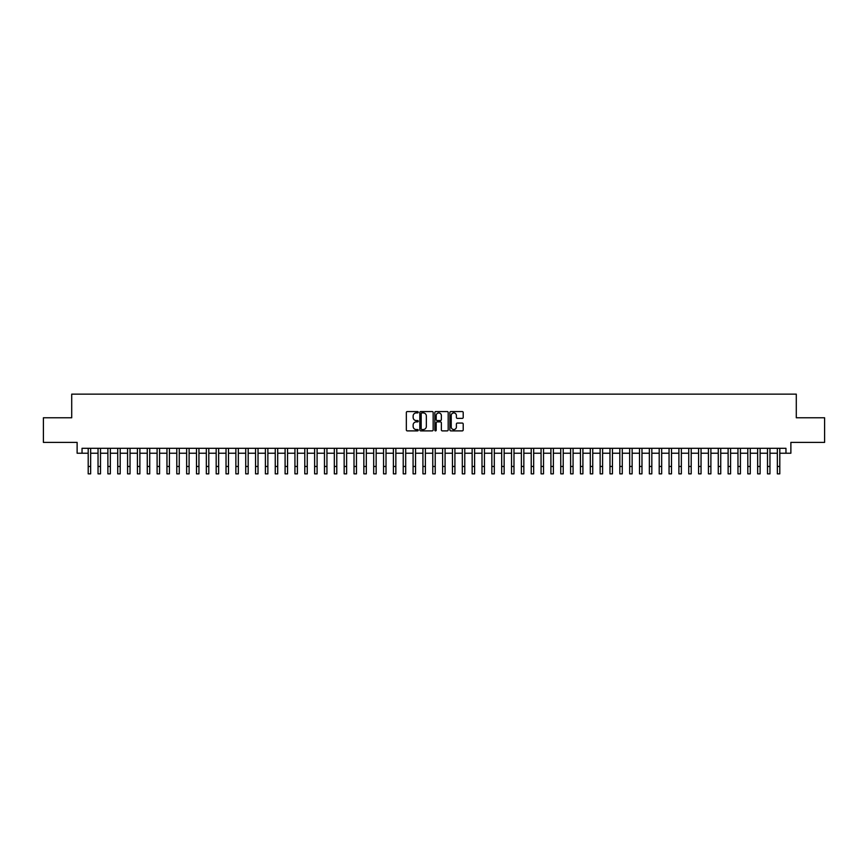 <?xml version="1.0" encoding="UTF-8"?>
<svg xmlns="http://www.w3.org/2000/svg" width="868" height="868" viewBox="0 0 868 868"><rect width="100%" height="100%" fill="white"/><g stroke="black" fill="none" stroke-linecap="round" stroke-linejoin="round"><path stroke-width="1.3" d="M418.246 412.235A0.673 0.673 0 0 0 417.573 411.562L407.309 411.562A0.966 0.966 0 0 0 406.343 412.528L406.343 429.92A0.966 0.966 0 0 0 407.309 430.886L417.573 430.886A0.673 0.673 0 0 0 418.246 430.213A0.673 0.673 0 0 0 417.573 429.541L416.239 429.541A3.092 3.092 0 0 1 413.146 426.448L413.146 424.994A3.092 3.092 0 0 1 416.239 421.902L417.573 421.902A0.673 0.673 0 0 0 418.246 421.23A0.673 0.673 0 0 0 417.573 420.546L416.239 420.546A3.092 3.092 0 0 1 413.146 417.454L413.146 416.011A3.092 3.092 0 0 1 416.239 412.918L417.573 412.918A0.673 0.673 0 0 0 418.246 412.235M462.243 418.376A0.966 0.966 0 0 0 463.208 417.41L463.208 412.528A0.966 0.966 0 0 0 462.243 411.562L450.839 411.562A0.966 0.966 0 0 0 449.874 412.528L449.874 429.92A0.966 0.966 0 0 0 450.839 430.886L462.243 430.886A0.966 0.966 0 0 0 463.208 429.92L463.208 424.029A0.966 0.966 0 0 0 462.243 423.063L457.36 423.063A0.966 0.966 0 0 0 456.394 424.029L456.394 426.947A2.582 2.582 0 0 1 453.812 429.541A2.582 2.582 0 0 1 451.23 426.947L451.23 415.501A2.582 2.582 0 0 1 453.812 412.918A2.582 2.582 0 0 1 456.394 415.501L456.394 417.41A0.966 0.966 0 0 0 457.36 418.376L462.243 418.376M82.037 453.226L82.037 448.3L785.963 448.3L785.963 453.226L790.878 453.226L790.878 442.398L824.6 442.398L824.6 417.779L796.292 417.779L796.292 394.148L71.708 394.148L71.708 417.779L43.4 417.779L43.4 442.398L77.122 442.398L77.122 453.226L88.2 453.226M433.154 412.528A0.966 0.966 0 0 0 432.188 411.562L420.785 411.562A0.966 0.966 0 0 0 419.819 412.528L419.819 429.92A0.966 0.966 0 0 0 420.785 430.886L432.188 430.886A0.966 0.966 0 0 0 433.154 429.92L433.154 412.528M435.812 411.562L447.215 411.562A0.966 0.966 0 0 1 448.181 412.528L448.181 429.92A0.966 0.966 0 0 1 447.215 430.886L442.333 430.886A0.966 0.966 0 0 1 441.367 429.92L441.367 422.868A0.966 0.966 0 0 0 440.401 421.902L437.168 421.902A0.966 0.966 0 0 0 436.203 422.868L436.203 430.213A0.673 0.673 0 0 1 435.519 430.886A0.673 0.673 0 0 1 434.846 430.213L434.846 412.528A0.966 0.966 0 0 1 435.812 411.562M90.652 453.226L98.041 453.226M100.504 453.226L107.882 453.226M110.344 453.226L117.733 453.226M120.196 453.226L127.574 453.226M130.037 453.226L137.415 453.226M139.878 453.226L147.267 453.226M149.73 453.226L157.108 453.226M159.571 453.226L166.96 453.226M169.412 453.226L176.801 453.226M179.264 453.226L186.642 453.226M189.105 453.226L196.493 453.226M198.946 453.226L206.334 453.226M208.797 453.226L216.175 453.226M218.638 453.226L226.027 453.226M228.49 453.226L235.868 453.226M238.331 453.226L245.72 453.226M248.172 453.226L255.561 453.226M258.024 453.226L265.402 453.226M267.865 453.226L275.254 453.226M277.706 453.226L285.095 453.226M287.558 453.226L294.936 453.226M297.399 453.226L304.787 453.226M307.25 453.226L314.628 453.226M317.091 453.226L324.469 453.226M326.932 453.226L334.321 453.226M336.784 453.226L344.162 453.226M346.625 453.226L354.014 453.226M356.466 453.226L363.855 453.226M366.318 453.226L373.696 453.226M376.159 453.226L383.548 453.226M386.01 453.226L393.388 453.226M395.851 453.226L403.229 453.226M405.692 453.226L413.081 453.226M415.544 453.226L422.922 453.226M425.385 453.226L432.774 453.226M435.226 453.226L442.615 453.226M445.078 453.226L452.456 453.226M454.919 453.226L462.308 453.226M464.771 453.226L472.149 453.226M474.612 453.226L481.99 453.226M484.452 453.226L491.841 453.226M494.304 453.226L501.682 453.226M504.145 453.226L511.534 453.226M513.986 453.226L521.375 453.226M523.838 453.226L531.216 453.226M533.679 453.226L541.068 453.226M543.531 453.226L550.909 453.226M553.372 453.226L560.75 453.226M563.213 453.226L570.601 453.226M573.064 453.226L580.442 453.226M582.905 453.226L590.294 453.226M592.746 453.226L600.135 453.226M602.598 453.226L609.976 453.226M612.439 453.226L619.828 453.226M622.28 453.226L629.669 453.226M632.132 453.226L639.51 453.226M641.973 453.226L649.362 453.226M651.825 453.226L659.203 453.226M661.666 453.226L669.054 453.226M671.506 453.226L678.895 453.226M681.358 453.226L688.736 453.226M691.199 453.226L698.588 453.226M701.04 453.226L708.429 453.226M710.892 453.226L718.27 453.226M720.733 453.226L728.122 453.226M730.585 453.226L737.963 453.226M740.426 453.226L747.804 453.226M750.267 453.226L757.655 453.226M760.118 453.226L767.496 453.226M769.959 453.226L777.348 453.226M779.8 453.226L785.963 453.226M421.848 412.918A0.673 0.673 0 0 0 421.175 413.591L421.175 428.857A0.673 0.673 0 0 0 421.848 429.541L423.248 429.541A3.092 3.092 0 0 0 426.34 426.448L426.34 416.011A3.092 3.092 0 0 0 423.248 412.918L421.848 412.918M441.367 415.544A2.582 2.582 0 0 0 438.785 412.962A2.582 2.582 0 0 0 436.203 415.544L436.203 419.58A0.966 0.966 0 0 0 437.168 420.546L440.401 420.546A0.966 0.966 0 0 0 441.367 419.58L441.367 415.544M88.2 466.463L90.652 466.463L90.652 473.852L88.2 473.852L88.2 448.3M90.652 466.463L90.652 448.3M98.041 466.463L100.504 466.463L100.504 473.852L98.041 473.852L98.041 448.3M100.504 466.463L100.504 448.3M107.882 466.463L110.344 466.463L110.344 473.852L107.882 473.852L107.882 448.3M110.344 466.463L110.344 448.3M117.733 466.463L120.196 466.463L120.196 473.852L117.733 473.852L117.733 448.3M120.196 466.463L120.196 448.3M127.574 466.463L130.037 466.463L130.037 473.852L127.574 473.852L127.574 448.3M130.037 466.463L130.037 448.3M137.415 466.463L139.878 466.463L139.878 473.852L137.415 473.852L137.415 448.3M139.878 466.463L139.878 448.3M147.267 466.463L149.73 466.463L149.73 473.852L147.267 473.852L147.267 448.3M149.73 466.463L149.73 448.3M157.108 466.463L159.571 466.463L159.571 473.852L157.108 473.852L157.108 448.3M159.571 466.463L159.571 448.3M166.96 466.463L169.412 466.463L169.412 473.852L166.96 473.852L166.96 448.3M169.412 466.463L169.412 448.3M176.801 466.463L179.264 466.463L179.264 473.852L176.801 473.852L176.801 448.3M179.264 466.463L179.264 448.3M186.642 466.463L189.105 466.463L189.105 473.852L186.642 473.852L186.642 448.3M189.105 466.463L189.105 448.3M196.493 466.463L198.946 466.463L198.946 473.852L196.493 473.852L196.493 448.3M198.946 466.463L198.946 448.3M206.334 466.463L208.797 466.463L208.797 473.852L206.334 473.852L206.334 448.3M208.797 466.463L208.797 448.3M216.175 466.463L218.638 466.463L218.638 473.852L216.175 473.852L216.175 448.3M218.638 466.463L218.638 448.3M226.027 466.463L228.49 466.463L228.49 473.852L226.027 473.852L226.027 448.3M228.49 466.463L228.49 448.3M235.868 466.463L238.331 466.463L238.331 473.852L235.868 473.852L235.868 448.3M238.331 466.463L238.331 448.3M245.72 466.463L248.172 466.463L248.172 473.852L245.72 473.852L245.72 448.3M248.172 466.463L248.172 448.3M255.561 466.463L258.024 466.463L258.024 473.852L255.561 473.852L255.561 448.3M258.024 466.463L258.024 448.3M265.402 466.463L267.865 466.463L267.865 473.852L265.402 473.852L265.402 448.3M267.865 466.463L267.865 448.3M275.254 466.463L277.706 466.463L277.706 473.852L275.254 473.852L275.254 448.3M277.706 466.463L277.706 448.3M285.095 466.463L287.558 466.463L287.558 473.852L285.095 473.852L285.095 448.3M287.558 466.463L287.558 448.3M294.936 466.463L297.399 466.463L297.399 473.852L294.936 473.852L294.936 448.3M297.399 466.463L297.399 448.3M304.787 466.463L307.25 466.463L307.25 473.852L304.787 473.852L304.787 448.3M307.25 466.463L307.25 448.3M314.628 466.463L317.091 466.463L317.091 473.852L314.628 473.852L314.628 448.3M317.091 466.463L317.091 448.3M324.469 466.463L326.932 466.463L326.932 473.852L324.469 473.852L324.469 448.3M326.932 466.463L326.932 448.3M334.321 466.463L336.784 466.463L336.784 473.852L334.321 473.852L334.321 448.3M336.784 466.463L336.784 448.3M344.162 466.463L346.625 466.463L346.625 473.852L344.162 473.852L344.162 448.3M346.625 466.463L346.625 448.3M354.014 466.463L356.466 466.463L356.466 473.852L354.014 473.852L354.014 448.3M356.466 466.463L356.466 448.3M363.855 466.463L366.318 466.463L366.318 473.852L363.855 473.852L363.855 448.3M366.318 466.463L366.318 448.3M373.696 466.463L376.159 466.463L376.159 473.852L373.696 473.852L373.696 448.3M376.159 466.463L376.159 448.3M383.548 466.463L386.01 466.463L386.01 473.852L383.548 473.852L383.548 448.3M386.01 466.463L386.01 448.3M393.388 466.463L395.851 466.463L395.851 473.852L393.388 473.852L393.388 448.3M395.851 466.463L395.851 448.3M403.229 466.463L405.692 466.463L405.692 473.852L403.229 473.852L403.229 448.3M405.692 466.463L405.692 448.3M413.081 466.463L415.544 466.463L415.544 473.852L413.081 473.852L413.081 448.3M415.544 466.463L415.544 448.3M422.922 466.463L425.385 466.463L425.385 473.852L422.922 473.852L422.922 448.3M425.385 466.463L425.385 448.3M432.774 466.463L435.226 466.463L435.226 473.852L432.774 473.852L432.774 448.3M435.226 466.463L435.226 448.3M442.615 466.463L445.078 466.463L445.078 473.852L442.615 473.852L442.615 448.3M445.078 466.463L445.078 448.3M452.456 466.463L454.919 466.463L454.919 473.852L452.456 473.852L452.456 448.3M454.919 466.463L454.919 448.3M462.308 466.463L464.771 466.463L464.771 473.852L462.308 473.852L462.308 448.3M464.771 466.463L464.771 448.3M472.149 466.463L474.612 466.463L474.612 473.852L472.149 473.852L472.149 448.3M474.612 466.463L474.612 448.3M481.99 466.463L484.452 466.463L484.452 473.852L481.99 473.852L481.99 448.3M484.452 466.463L484.452 448.3M491.841 466.463L494.304 466.463L494.304 473.852L491.841 473.852L491.841 448.3M494.304 466.463L494.304 448.3M501.682 466.463L504.145 466.463L504.145 473.852L501.682 473.852L501.682 448.3M504.145 466.463L504.145 448.3M511.534 466.463L513.986 466.463L513.986 473.852L511.534 473.852L511.534 448.3M513.986 466.463L513.986 448.3M521.375 466.463L523.838 466.463L523.838 473.852L521.375 473.852L521.375 448.3M523.838 466.463L523.838 448.3M531.216 466.463L533.679 466.463L533.679 473.852L531.216 473.852L531.216 448.3M533.679 466.463L533.679 448.3M541.068 466.463L543.531 466.463L543.531 473.852L541.068 473.852L541.068 448.3M543.531 466.463L543.531 448.3M550.909 466.463L553.372 466.463L553.372 473.852L550.909 473.852L550.909 448.3M553.372 466.463L553.372 448.3M560.75 466.463L563.213 466.463L563.213 473.852L560.75 473.852L560.75 448.3M563.213 466.463L563.213 448.3M570.601 466.463L573.064 466.463L573.064 473.852L570.601 473.852L570.601 448.3M573.064 466.463L573.064 448.3M580.442 466.463L582.905 466.463L582.905 473.852L580.442 473.852L580.442 448.3M582.905 466.463L582.905 448.3M590.294 466.463L592.746 466.463L592.746 473.852L590.294 473.852L590.294 448.3M592.746 466.463L592.746 448.3M600.135 466.463L602.598 466.463L602.598 473.852L600.135 473.852L600.135 448.3M602.598 466.463L602.598 448.3M609.976 466.463L612.439 466.463L612.439 473.852L609.976 473.852L609.976 448.3M612.439 466.463L612.439 448.3M619.828 466.463L622.28 466.463L622.28 473.852L619.828 473.852L619.828 448.3M622.28 466.463L622.28 448.3M629.669 466.463L632.132 466.463L632.132 473.852L629.669 473.852L629.669 448.3M632.132 466.463L632.132 448.3M639.51 466.463L641.973 466.463L641.973 473.852L639.51 473.852L639.51 448.3M641.973 466.463L641.973 448.3M649.362 466.463L651.825 466.463L651.825 473.852L649.362 473.852L649.362 448.3M651.825 466.463L651.825 448.3M659.203 466.463L661.666 466.463L661.666 473.852L659.203 473.852L659.203 448.3M661.666 466.463L661.666 448.3M669.054 466.463L671.506 466.463L671.506 473.852L669.054 473.852L669.054 448.3M671.506 466.463L671.506 448.3M678.895 466.463L681.358 466.463L681.358 473.852L678.895 473.852L678.895 448.3M681.358 466.463L681.358 448.3M688.736 466.463L691.199 466.463L691.199 473.852L688.736 473.852L688.736 448.3M691.199 466.463L691.199 448.3M698.588 466.463L701.04 466.463L701.04 473.852L698.588 473.852L698.588 448.3M701.04 466.463L701.04 448.3M708.429 466.463L710.892 466.463L710.892 473.852L708.429 473.852L708.429 448.3M710.892 466.463L710.892 448.3M718.27 466.463L720.733 466.463L720.733 473.852L718.27 473.852L718.27 448.3M720.733 466.463L720.733 448.3M728.122 466.463L730.585 466.463L730.585 473.852L728.122 473.852L728.122 448.3M730.585 466.463L730.585 448.3M737.963 466.463L740.426 466.463L740.426 473.852L737.963 473.852L737.963 448.3M740.426 466.463L740.426 448.3M747.804 466.463L750.267 466.463L750.267 473.852L747.804 473.852L747.804 448.3M750.267 466.463L750.267 448.3M757.655 466.463L760.118 466.463L760.118 473.852L757.655 473.852L757.655 448.3M760.118 466.463L760.118 448.3M767.496 466.463L769.959 466.463L769.959 473.852L767.496 473.852L767.496 448.3M769.959 466.463L769.959 448.3M777.348 466.463L779.8 466.463L779.8 473.852L777.348 473.852L777.348 448.3M779.8 466.463L779.8 448.3"/></g></svg>
